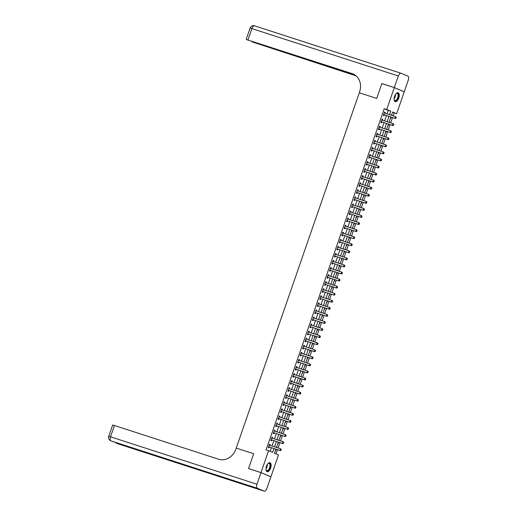 <?xml version="1.0" encoding="UTF-8"?>
<svg xmlns="http://www.w3.org/2000/svg" width="517" height="517" viewBox="0 0 517 517"><rect width="100%" height="100%" fill="white"/><g stroke="black" fill="none" stroke-linecap="round" stroke-linejoin="round"><path stroke-width="0.78" d="M266.455 466.328A4.672 2.262 -72.1 0 1 269.984 462.767A4.672 2.262 -72.1 0 1 270.643 468.092A4.672 2.262 -72.1 0 1 267.108 471.653A4.672 2.262 -72.1 0 1 266.455 466.328M394.581 96.317A4.672 2.262 -72.1 0 1 398.116 92.763A4.672 2.262 -72.1 0 1 398.769 98.088A4.672 2.262 -72.1 0 1 395.24 101.642A4.672 2.262 -72.1 0 1 394.581 96.317M382.186 83.696L381.863 83.56L376.712 98.43L381.856 83.586L394.303 87.619L404.236 91.806L396.649 113.708L392.623 112.015L391.485 115.291M393.146 115.827L394.154 112.906L396.649 113.708M276.084 453.868L277.532 449.693M278.133 447.955L279.981 442.63M280.582 440.891L282.424 435.566M283.025 433.828L284.873 428.496M285.474 426.758L287.323 421.433M287.924 419.694L289.766 414.363M290.367 412.624L292.215 407.299M292.816 405.561L294.664 400.229M295.265 398.491L297.107 393.166M297.708 391.427L299.556 386.096M300.157 384.357L301.999 379.032M302.607 377.294L304.448 371.962M305.049 370.224L306.898 364.899M307.499 363.16L309.34 357.829M309.948 356.09L311.79 350.765M312.391 349.027L314.239 343.695M314.84 341.957L316.682 336.632M317.289 334.893L319.131 329.562M319.732 327.823L321.58 322.498M322.181 320.76L324.023 315.428M324.624 313.69L326.473 308.365M327.074 306.626L328.922 301.295M329.523 299.556L331.365 294.231M331.966 292.493L333.814 287.161M334.415 285.423L336.263 280.098M336.864 278.359L338.706 273.028M339.307 271.289L341.155 265.964M341.756 264.226L343.605 258.894M344.206 257.156L346.047 251.831M346.648 250.092L348.497 244.767M349.098 243.029L350.946 237.697M351.547 235.959L353.389 230.634M353.99 228.895L355.838 223.564M356.439 221.825L358.281 216.5M358.888 214.762L360.73 209.43M361.331 207.692L363.18 202.367M363.781 200.628L365.622 195.297M366.23 193.558L368.072 188.233M368.673 186.495L370.521 181.163M371.122 179.425L372.964 174.1M373.571 172.361L375.413 167.03M376.014 165.291L377.862 159.966M378.463 158.228L380.305 152.896M380.906 151.158L382.754 145.833M383.356 144.094L385.204 138.763M385.805 137.024L387.647 131.699M388.248 129.961L390.096 124.629M390.697 122.891L392.545 117.566M275.878 449.157L274.482 453.189L278.501 454.889L270.921 476.797L260.995 472.609L268.575 450.701L272.601 452.401L273.939 448.536M270.585 476.687L270.921 476.797M394.154 112.906L392.552 112.228M391.569 115.052L391.834 115.401M390.393 118.445L390.729 118.587L391.227 117.139M389.12 122.122L389.385 122.471M387.95 125.515L388.28 125.65L388.784 124.209M386.677 129.185L386.936 129.534M385.501 132.578L385.837 132.72L386.335 131.273M384.228 136.255L384.493 136.598M383.052 139.648L383.388 139.784L383.885 138.343M381.785 143.319L382.044 143.668M380.609 146.712L380.939 146.854L381.443 145.406M379.336 150.389L379.594 150.731M378.16 153.782L378.496 153.917L378.993 152.47M376.887 157.452L377.151 157.801M375.71 160.845L376.046 160.987L376.544 159.54M374.773 164.658L374.431 164.548L374.702 164.865M373.268 167.909L373.597 168.051L374.101 166.603M371.994 171.586L372.253 171.935M370.818 174.979L371.154 175.121L371.652 173.673M369.545 178.656L369.81 178.998M368.369 182.042L368.705 182.184L369.209 180.737M367.102 185.719L367.361 186.068M365.926 189.112L366.256 189.254L366.76 187.807M364.653 192.789L364.912 193.132M363.477 196.176L363.813 196.318L364.311 194.87M362.204 199.853L362.469 200.202M361.034 203.246L361.364 203.388L361.868 201.94M359.761 206.916L360.019 207.265M358.585 210.309L358.914 210.451L359.418 209.004M357.312 213.986L357.57 214.335M356.135 217.379L356.471 217.521L356.969 216.074M354.862 221.05L355.127 221.399M353.693 224.443L354.022 224.585L354.526 223.137M352.42 228.12L352.678 228.469M351.243 231.513L351.573 231.655L352.077 230.207M349.97 235.183L350.229 235.532M348.794 238.576L349.13 238.718L349.628 237.271M347.521 242.253L347.786 242.602M346.351 245.646L346.681 245.782L347.185 244.341M345.078 249.317L345.337 249.666M343.902 252.71L344.238 252.852L344.736 251.404M342.629 256.387L342.894 256.736M341.453 259.78L341.789 259.915L342.286 258.474M340.18 263.45L340.444 263.799M339.01 266.843L339.339 266.985L339.843 265.538M337.737 270.52L337.995 270.869M336.561 273.913L336.897 274.049L337.394 272.608M335.287 277.584L335.552 277.933M334.111 280.977L334.447 281.119L334.945 279.671M332.838 284.654L333.103 285.003M331.668 288.047L331.998 288.182L332.502 286.741M330.395 291.717L330.654 292.066M329.219 295.11L329.555 295.252L330.053 293.805M327.946 298.787L328.211 299.136M326.77 302.18L327.106 302.316L327.604 300.875M325.503 305.851L325.762 306.2M324.327 309.244L324.657 309.386L325.161 307.938M323.054 312.921L323.312 313.27M321.878 316.314L322.214 316.449L322.711 315.008M320.605 319.984L320.87 320.333M319.428 323.377L319.764 323.519L320.262 322.072M318.491 327.19L318.149 327.08L318.42 327.397M316.986 330.447L317.315 330.583L317.819 329.135M315.713 334.118L315.971 334.467M314.536 337.511L314.872 337.653L315.37 336.205M313.263 341.188L313.528 341.53M312.094 344.574L312.423 344.716L312.927 343.269M310.82 348.251L311.079 348.6M309.644 351.644L309.974 351.786L310.478 350.339M308.371 355.321L308.63 355.664M307.195 358.708L307.531 358.85L308.029 357.402M305.922 362.385L306.187 362.734M304.752 365.777L305.082 365.92L305.586 364.472M303.479 369.455L303.738 369.797M302.303 372.841L302.632 372.983L303.136 371.536M301.03 376.518L301.288 376.867M299.854 379.911L300.19 380.053L300.687 378.606M298.58 383.588L298.845 383.931M297.411 386.974L297.74 387.117L298.244 385.669M296.138 390.652L296.396 391.001M294.961 394.044L295.291 394.187L295.795 392.739M293.688 397.715L293.947 398.064M292.512 401.108L292.848 401.25L293.346 399.803M291.239 404.785L291.504 405.134M290.069 408.178L290.399 408.32L290.903 406.873M288.796 411.849L289.055 412.198M287.62 415.241L287.956 415.384L288.454 413.936M286.683 419.061L286.34 418.944L286.612 419.268M285.171 422.311L285.507 422.454L286.004 421.006M283.898 425.982L284.163 426.331M282.728 429.375L283.058 429.517L283.562 428.07M281.455 433.052L281.713 433.401M280.279 436.445L280.615 436.581L281.112 435.14M279.006 440.116L279.27 440.465M277.829 443.508L278.165 443.651L278.663 442.203M276.556 447.186L276.821 447.535M275.387 450.578L275.716 450.714L276.22 449.273M387.065 113.856L388.254 110.418L384.228 108.719L266.087 449.893L268.575 450.701M270.184 451.38L271.451 447.728M272.052 445.99L273.894 440.658M274.501 438.92L276.343 433.595M276.944 431.857L278.792 426.525M279.393 424.787L281.235 419.461M281.843 417.723L283.684 412.392M284.285 410.653L286.134 405.328M286.735 403.59L288.576 398.258M289.184 396.52L291.026 391.195M291.627 389.456L293.475 384.125M294.076 382.386L295.918 377.061M296.519 375.323L298.367 369.991M298.968 368.253L300.816 362.928M301.417 361.189L303.259 355.864M303.86 354.119L305.709 348.794M306.31 347.056L308.158 341.731M308.759 339.992L310.601 334.661M311.202 332.922L313.05 327.597M313.651 325.859L315.499 320.527M316.1 318.789L317.942 313.464M318.543 311.725L320.391 306.394M320.992 304.655L322.841 299.33M323.442 297.592L325.283 292.26M325.884 290.522L327.733 285.197M328.334 283.458L330.176 278.127M330.783 276.388L332.625 271.063M333.226 269.325L335.074 263.993M335.675 262.255L337.517 256.93M338.124 255.191L339.966 249.86M340.567 248.121L342.416 242.796M343.017 241.058L344.858 235.726M345.466 233.988L347.308 228.663M347.909 226.924L349.757 221.593M350.358 219.854L352.2 214.529M352.801 212.791L354.649 207.459M355.25 205.721L357.098 200.396M357.699 198.657L359.541 193.326M360.142 191.587L361.99 186.262M362.591 184.524L364.44 179.192M365.041 177.454L366.883 172.129M367.484 170.39L369.332 165.065M369.933 163.327L371.781 157.995M372.382 156.257L374.224 150.932M374.825 149.193L376.673 143.862M377.274 142.123L379.123 136.798M379.724 135.06L381.565 129.728M382.166 127.99L384.015 122.665M384.616 120.926L386.457 115.595M384.919 113.165L385.197 112.363L384.525 112.086L383.349 115.478L384.021 115.756L384.305 114.929M382.47 120.228L382.748 119.433L382.076 119.149L380.906 122.542L381.572 122.826L381.863 121.993L381.087 122.018M380.027 127.298L380.299 126.497L379.633 126.219L378.457 129.612L379.129 129.89L379.413 129.063L378.638 129.088M377.578 134.362L377.856 133.567L377.184 133.283L376.008 136.675L376.68 136.96L376.971 136.126L376.189 136.152M375.129 141.432L375.407 140.63L374.735 140.353L373.565 143.739L374.23 144.023L374.521 143.196L373.746 143.222M372.686 148.495L372.964 147.7L372.292 147.416L371.116 150.809L371.788 151.093L372.072 150.26L371.296 150.285M370.237 155.565L370.515 154.764L369.842 154.486L368.666 157.872L369.338 158.157L369.629 157.33L368.847 157.355M367.794 162.629L368.065 161.834L367.393 161.55L366.223 164.942L366.889 165.227L367.18 164.393L366.404 164.419M365.345 169.699L365.622 168.897L364.95 168.62L363.774 172.006L364.446 172.29L364.731 171.463L363.955 171.489M362.895 176.762L363.173 175.967L362.501 175.683L361.325 179.076L361.997 179.36L362.288 178.527L361.506 178.552M360.452 183.832L360.724 183.031L360.052 182.747L358.882 186.139L359.554 186.424L359.838 185.597L359.063 185.622M358.003 190.896L358.281 190.101L357.609 189.817L356.433 193.209L357.105 193.494L357.389 192.66M355.554 197.966L355.832 197.164L355.16 196.88L353.983 200.273L354.656 200.557L354.946 199.73L354.164 199.756M353.111 205.029L353.382 204.234L352.717 203.95L351.541 207.343L352.213 207.627L352.497 206.794L351.722 206.819M350.662 212.099L350.94 211.298L350.267 211.014L349.091 214.406L349.763 214.691L350.048 213.864L349.272 213.889M348.212 219.163L348.49 218.368L347.818 218.084L346.642 221.476L347.314 221.761L347.605 220.927L346.823 220.953M345.77 226.226L346.041 225.431L345.375 225.147L344.199 228.54L344.871 228.824L345.156 227.997L344.38 228.023M343.32 233.296L343.598 232.501L342.926 232.217L341.75 235.61L342.422 235.888L342.706 235.061L341.931 235.086M340.871 240.36L341.149 239.565L340.477 239.281L339.307 242.673L339.973 242.958L340.264 242.13L339.482 242.156M338.428 247.43L338.7 246.635L338.034 246.35L336.858 249.743L337.53 250.021L337.814 249.194L337.039 249.22M335.979 254.493L336.257 253.698L335.585 253.414L334.409 256.807L335.081 257.091L335.365 256.264L334.589 256.29M333.53 261.563L333.808 260.768L333.135 260.484L331.966 263.877L332.631 264.155L332.922 263.327L332.14 263.353M331.087 268.627L331.358 267.832L330.693 267.548L329.516 270.94L330.189 271.225L330.473 270.397L329.697 270.423M328.638 275.697L328.915 274.895L328.243 274.617L327.067 278.01L327.739 278.288L328.024 277.461L327.248 277.487M326.188 282.76L326.466 281.965L325.794 281.681L324.624 285.074L325.29 285.358L325.581 284.531L324.805 284.557M323.745 289.83L324.023 289.029L323.351 288.751L322.175 292.144L322.847 292.422L323.131 291.594L322.356 291.62M321.296 296.894L321.574 296.099L320.902 295.814L319.726 299.207L320.398 299.492L320.689 298.664L319.907 298.684M318.847 303.964L319.125 303.162L318.453 302.884L317.283 306.277L317.949 306.555L318.239 305.728L317.464 305.754M316.404 311.027L316.682 310.232L316.01 309.948L314.834 313.341L315.506 313.625L315.79 312.791L315.015 312.817M313.955 318.097L314.233 317.296L313.56 317.018L312.384 320.404L313.056 320.689L313.347 319.861L312.565 319.887M311.512 325.161L311.783 324.366L311.111 324.081L309.942 327.474L310.607 327.759L310.898 326.925L310.122 326.951M309.063 332.231L309.34 331.429L308.668 331.151L307.492 334.538L308.164 334.822L308.449 333.995L307.673 334.021M306.613 339.294L306.891 338.499L306.219 338.215L305.043 341.608L305.715 341.892L306.006 341.058L305.224 341.084M304.17 346.364L304.442 345.563L303.776 345.285L302.6 348.671L303.272 348.956L303.557 348.128L302.781 348.154M301.721 353.428L301.999 352.633L301.327 352.348L300.151 355.741L300.823 356.026L301.107 355.192L300.332 355.218M299.272 360.498L299.55 359.696L298.878 359.418L297.702 362.805L298.374 363.089L298.664 362.262L297.882 362.288M296.829 367.561L297.101 366.766L296.435 366.482L295.259 369.875L295.931 370.159L296.215 369.325L295.44 369.351M294.38 374.631L294.658 373.83L293.986 373.545L292.809 376.938L293.482 377.223L293.766 376.395M291.931 381.695L292.208 380.9L291.536 380.615L290.36 384.008L291.032 384.293L291.323 383.459L290.541 383.485M289.488 388.765L289.759 387.963L289.093 387.679L287.917 391.072L288.589 391.356L288.874 390.529L288.098 390.555M287.038 395.828L287.316 395.033L286.644 394.749L285.468 398.142L286.14 398.426L286.424 397.592L285.649 397.618M284.589 402.898L284.867 402.097L284.195 401.812L283.025 405.205L283.691 405.49L283.982 404.662L283.2 404.688M282.146 409.962L282.418 409.167L281.752 408.882L280.576 412.275L281.248 412.56L281.532 411.726L280.757 411.752M279.697 417.025L279.975 416.23L279.303 415.946L278.127 419.339L278.799 419.623L279.083 418.796L278.308 418.822M277.248 424.095L277.526 423.3L276.853 423.016L275.684 426.409L276.349 426.687L276.64 425.859L275.858 425.885M274.805 431.159L275.076 430.364L274.411 430.079L273.235 433.472L273.907 433.757L274.191 432.929L273.415 432.955M272.356 438.229L272.633 437.434L271.961 437.149L270.785 440.542L271.457 440.82L271.742 439.993L270.966 440.019M269.906 445.292L270.184 444.497L269.512 444.213L268.342 447.606L269.008 447.89L269.299 447.063L268.523 447.089M248.858 468.712L248.541 468.576L253.679 453.739L236.243 448.09L359.632 91.767A14.967 13.08 -67.1 0 0 352.995 73.944A14.967 13.08 -67.1 0 0 352.077 73.601L246.596 39.609L354.72 74.849M248.541 468.576L260.995 472.609M384.228 108.719L386.722 109.526L394.303 87.619M376.712 98.43L359.283 92.782L376.712 98.43M389.553 114.664L390.742 111.22L386.722 109.526M274.54 446.798L276.388 441.466M276.989 439.728L278.837 434.403M279.438 432.664L281.28 427.333M281.881 425.594L283.73 420.269M284.331 418.531L286.172 413.199M286.78 411.461L288.622 406.136M289.223 404.397L291.071 399.066M291.672 397.327L293.514 392.002M294.121 390.264L295.963 384.932M296.564 383.194L298.412 377.869M299.013 376.13L300.855 370.799M301.463 369.06L303.305 363.735M303.906 361.997L305.754 356.665M306.355 354.927L308.197 349.602M308.798 347.863L310.646 342.532M311.247 340.793L313.095 335.468M313.696 333.73L315.538 328.398M316.139 326.66L317.987 321.335M318.588 319.596L320.437 314.265M321.038 312.526L322.879 307.201M323.48 305.463L325.329 300.131M325.93 298.393L327.778 293.068M328.379 291.329L330.221 285.998M330.822 284.26L332.67 278.934M333.271 277.196L335.113 271.871M335.72 270.126L337.562 264.801M338.163 263.063L340.012 257.737M340.613 255.999L342.454 250.667M343.062 248.929L344.904 243.604M345.505 241.866L347.353 236.534M347.954 234.796L349.796 229.47M350.403 227.732L352.245 222.4M352.846 220.662L354.694 215.337M355.295 213.599L357.137 208.267M357.745 206.529L359.586 201.203M360.187 199.465L362.036 194.133M362.637 192.395L364.479 187.07M365.08 185.332L366.928 180M367.529 178.262L369.377 172.937M369.978 171.198L371.82 165.867M372.421 164.128L374.269 158.803M374.87 157.065L376.719 151.733M377.32 149.995L379.161 144.67M379.762 142.931L381.611 137.6M382.212 135.861L384.06 130.536M384.661 128.798L386.503 123.466M387.104 121.728L388.952 116.403M390.884 117.029L389.043 122.355M388.441 124.093L386.593 129.424M385.992 131.163L384.144 136.488M383.543 138.226L381.701 143.558M381.1 145.296L379.252 150.621M378.651 152.36L376.809 157.691M376.202 159.43L374.36 164.755M373.759 166.493L371.91 171.825M371.309 173.563L369.468 178.888M368.86 180.627L367.018 185.958M366.417 187.697L364.569 193.022M363.968 194.76L362.126 200.092M361.519 201.83L359.677 207.155M359.076 208.894L357.228 214.225M356.627 215.964L354.785 221.289M354.184 223.027L352.336 228.359M351.734 230.097L349.886 235.422M349.285 237.161L347.443 242.492M346.842 244.231L344.994 249.556M344.393 251.294L342.545 256.619M341.944 258.358L340.102 263.689M339.501 265.428L337.653 270.753M337.052 272.491L335.203 277.823M334.602 279.561L332.761 284.886M332.16 286.625L330.311 291.956M329.71 293.695L327.862 299.02M327.261 300.758L325.419 306.09M324.818 307.828L322.97 313.153M322.369 314.892L320.527 320.223M319.92 321.962L318.078 327.287M317.477 329.025L315.628 334.357M315.027 336.095L313.186 341.42M312.578 343.159L310.736 348.49M310.135 350.229L308.287 355.554M307.686 357.292L305.844 362.624M305.237 364.362L303.395 369.687M302.794 371.426L300.946 376.757M300.345 378.496L298.503 383.821M297.902 385.559L296.054 390.891M295.453 392.629L293.604 397.954M293.003 399.693L291.161 405.024M290.56 406.763L288.712 412.088M288.111 413.826L286.263 419.158M285.662 420.896L283.82 426.221M283.219 427.96L281.371 433.291M280.77 435.03L278.922 440.355M278.32 442.093L276.479 447.418M388.254 110.418L390.742 111.22M384.506 112.144L385.197 112.363M391.563 115.084L391.905 115.194M276.55 447.211L276.892 447.328M278.999 440.148L279.342 440.258M281.442 433.078L281.784 433.194M283.891 426.014L284.234 426.124M288.783 411.881L289.126 411.991M291.233 404.811L291.575 404.927M293.675 397.747L294.024 397.857M296.125 390.684L296.467 390.794M298.574 383.614L298.916 383.724M301.017 376.55L301.366 376.66M303.466 369.481L303.809 369.59M305.915 362.417L306.258 362.527M308.358 355.347L308.701 355.457M310.807 348.284L311.15 348.393M313.257 341.214L313.599 341.323M315.7 334.15L316.042 334.26M320.598 320.017L320.941 320.126M323.041 312.947L323.383 313.056M325.49 305.883L325.833 305.993M327.94 298.813L328.282 298.923M330.382 291.75L330.725 291.859M332.832 284.68L333.174 284.796M335.281 277.616L335.623 277.726M337.724 270.546L338.066 270.662M340.173 263.483L340.516 263.592M342.622 256.413L342.965 256.529M345.065 249.349L345.408 249.459M347.514 242.279L347.857 242.395M349.957 235.216L350.306 235.325M352.407 228.146L352.749 228.262M354.856 221.082L355.198 221.192M357.299 214.012L357.648 214.128M359.748 206.949L360.091 207.058M362.197 199.885L362.54 199.995M364.64 192.815L364.983 192.925M367.089 185.752L367.432 185.862M369.539 178.682L369.881 178.792M371.981 171.618L372.324 171.728M376.88 157.485L377.223 157.595M379.323 150.415L379.665 150.525M381.772 143.351L382.115 143.461M384.221 136.281L384.564 136.391M386.664 129.218L387.007 129.328M389.114 122.148L389.456 122.258M382.057 119.207L382.748 119.433M379.614 126.277L380.299 126.497M377.164 133.341L377.856 133.567M374.715 140.411L375.407 140.63M372.272 147.474L372.964 147.7M369.823 154.544L370.515 154.764M367.374 161.608L368.065 161.834M364.931 168.678L365.622 168.897M362.482 175.741L363.173 175.967M360.032 182.811L360.724 183.031M357.59 189.875L358.281 190.101M355.14 196.945L355.832 197.164M352.691 204.008L353.382 204.234M350.248 211.078L350.94 211.298M347.799 218.142L348.49 218.368M345.35 225.205L346.041 225.431M342.907 232.275L343.598 232.501M340.457 239.339L341.149 239.565M338.008 246.409L338.7 246.635M335.565 253.472L336.257 253.698M333.116 260.542L333.808 260.768M330.673 267.606L331.358 267.832M328.224 274.676L328.915 274.895M325.775 281.739L326.466 281.965M323.332 288.809L324.023 289.029M320.883 295.873L321.574 296.099M318.433 302.943L319.125 303.162M315.99 310.006L316.682 310.232M313.541 317.076L314.233 317.296M311.092 324.14L311.783 324.366M308.649 331.21L309.34 331.429M306.2 338.273L306.891 338.499M303.75 345.343L304.442 345.563M301.308 352.407L301.999 352.633M298.858 359.477L299.55 359.696M296.409 366.54L297.101 366.766M293.966 373.61L294.658 373.83M291.517 380.674L292.208 380.9M289.068 387.744L289.759 387.963M286.625 394.807L287.316 395.033M284.176 401.877L284.867 402.097M281.726 408.941L282.418 409.167M279.283 416.004L279.975 416.23M276.834 423.074L277.526 423.3M274.391 430.138L275.076 430.364M271.942 437.208L272.633 437.434M269.493 444.271L270.184 444.497M395.938 118.167L396.235 117.32L395.938 118.167L394.943 118.296L395.427 118.496L384.467 114.948A0.601 0.523 -67.1 0 0 384.312 114.929L383.53 114.955M384.26 112.842L384.435 112.977A0.601 0.523 -67.1 0 0 384.577 113.049L395.531 116.596L394.943 118.296L383.989 114.748A0.601 0.523 -67.1 0 0 383.827 114.722L383.608 114.735M396.235 117.32L395.531 116.596L396.313 117.353M384.312 112.706L384.874 113.152M395.427 118.496L396.022 118.199M381.54 121.812L392.978 125.566L381.54 121.812A0.601 0.523 -67.1 0 0 381.378 121.792L381.158 121.799M382.024 122.018A0.601 0.523 -67.1 0 0 381.863 121.993L381.378 121.792M393.786 124.384L393.573 125.269L393.87 124.416L393.088 123.666L393.87 124.416M381.817 119.912L381.985 120.041A0.601 0.523 -67.1 0 0 382.128 120.118L393.088 123.666L392.5 125.36L393.495 125.23M381.863 119.77L382.431 120.215M392.978 125.566L393.573 125.269M379.09 128.882L390.535 132.63L379.09 128.882A0.601 0.523 -67.1 0 0 378.935 128.856L378.715 128.869M379.575 129.082A0.601 0.523 -67.1 0 0 379.413 129.063L378.935 128.856M391.343 131.454L391.046 132.3L391.421 131.486L390.639 130.73L391.421 131.486M379.368 126.975L379.536 127.111A0.601 0.523 -67.1 0 0 379.678 127.182L390.639 130.73L390.051 132.43L391.046 132.3M379.413 126.839L379.982 127.285M390.535 132.63L391.13 132.333M376.647 135.945L388.086 139.7L376.647 135.945A0.601 0.523 -67.1 0 0 376.486 135.926L376.266 135.932M377.132 136.152A0.601 0.523 -67.1 0 0 376.971 136.126L376.486 135.926M388.894 138.517L388.681 139.403L388.971 138.55L388.189 137.8L388.971 138.55M376.919 134.045L377.093 134.174A0.601 0.523 -67.1 0 0 377.236 134.252L388.189 137.8L387.601 139.493L388.603 139.364M376.971 133.903L377.539 134.349M388.086 139.7L388.681 139.403M374.198 143.015L385.643 146.763L374.198 143.015A0.601 0.523 -67.1 0 0 374.037 142.989L373.817 143.002M374.683 143.215A0.601 0.523 -67.1 0 0 374.521 143.196L374.037 142.989M386.445 145.587L386.231 146.466L386.529 145.62L385.747 144.863L386.529 145.62M374.476 141.109L374.644 141.244A0.601 0.523 -67.1 0 0 374.786 141.315L385.747 144.863L385.159 146.563L386.154 146.434M374.521 140.973L375.09 141.419M385.643 146.763L386.231 146.466M395.932 93.835A4.039 1.958 -72.1 0 1 396.281 93.538A4.039 1.958 -72.1 0 1 398.471 94.747A4.039 1.958 -72.1 0 1 397.185 99.645A4.039 1.958 -72.1 0 1 394.206 99.936A4.039 1.958 -72.1 0 1 394.096 99.49M394.161 99.781A3.742 1.816 107.9 0 0 394.878 100.55A3.742 1.816 107.9 0 0 396.869 99.374A3.742 1.816 107.9 0 0 398.096 95.768A3.742 1.816 107.9 0 0 397.179 93.435A3.742 1.816 107.9 0 0 396.151 93.635M394.975 101.519A4.64 2.249 107.9 0 0 397.321 100.02A4.64 2.249 107.9 0 0 397.832 92.705M267.8 463.846A4.039 1.958 -72.1 0 1 268.155 463.549A4.039 1.958 -72.1 0 1 270.378 465.836A4.039 1.958 -72.1 0 1 268.472 470.341A4.039 1.958 -72.1 0 1 266.081 469.947A4.039 1.958 -72.1 0 1 265.971 469.501M266.035 469.791A3.742 1.816 107.9 0 0 266.746 470.56A3.742 1.816 107.9 0 0 269.964 465.849A3.742 1.816 107.9 0 0 269.053 463.439A3.742 1.816 107.9 0 0 268.026 463.646M266.85 471.53A4.64 2.249 107.9 0 0 270.708 465.649A4.64 2.249 107.9 0 0 269.7 462.715M394.316 87.593L404.242 91.774L408.256 80.187A3.593 1.745 107.9 0 0 407.823 76.115L401.114 73.291A3.593 1.745 107.9 0 0 401.043 73.265A3.593 1.745 107.9 0 0 398.329 75.999L394.316 87.593L381.863 83.56M404.242 91.774L403.913 91.671M355.244 75.204L252.102 41.89L356.084 75.87M353.473 74.157A14.967 13.08 -67.1 0 0 353.04 74.009L352.077 73.601M260.982 472.635L248.528 468.602L253.679 453.739L236.243 448.09L235.894 449.111A14.967 13.08 112.9 0 1 218.549 459.212L114.444 425.504L110.528 436.813L256.968 484.229L260.982 472.635L270.908 476.823L266.895 488.41A3.593 1.745 107.9 0 1 264.181 491.15L117.74 443.735A3.593 1.745 -72.1 0 1 117.669 443.709L264.109 491.124A3.593 1.745 107.9 0 0 264.181 491.15M256.968 484.229A3.593 1.745 107.9 0 0 257.401 488.3L264.109 491.124M116.377 442.707A3.593 1.745 -72.1 0 0 117.004 443.431A3.593 3.141 112.9 0 1 116.777 443.347L117.449 443.631A3.593 3.141 -67.1 0 0 117.669 443.709L233.555 481.165L228.191 478.904L110.961 440.885A3.593 1.745 -72.1 0 1 110.528 436.813L108.744 436.316A3.593 3.593 0 0 0 110.741 440.801L111.413 441.085A3.593 3.141 -67.1 0 0 111.633 441.169A3.593 1.745 -72.1 0 0 111.704 441.195A3.593 1.745 -72.1 0 0 111.775 441.214M108.744 436.316L112.661 425.013L114.444 425.504M371.755 150.079L383.194 153.833L371.755 150.079A0.601 0.523 -67.1 0 0 371.594 150.059L371.374 150.066M372.234 150.285A0.601 0.523 -67.1 0 0 372.072 150.26L371.594 150.059M384.002 152.651L383.788 153.536L384.079 152.683L383.297 151.933L384.079 152.683M372.027 148.179L372.195 148.308A0.601 0.523 -67.1 0 0 372.337 148.385L383.297 151.933L382.709 153.627L383.704 153.497M372.072 148.036L372.641 148.482M383.194 153.833L383.788 153.536M369.306 157.149L380.745 160.897L369.306 157.149A0.601 0.523 -67.1 0 0 369.144 157.123L368.925 157.129M369.791 157.349A0.601 0.523 -67.1 0 0 369.629 157.33L369.144 157.123M381.552 159.721L381.339 160.6L381.63 159.753L380.848 158.997L381.63 159.753M369.577 155.242L369.752 155.378A0.601 0.523 -67.1 0 0 369.894 155.449L380.848 158.997L380.26 160.697L381.262 160.567M369.629 155.106L370.198 155.552M380.745 160.897L381.339 160.6M366.857 164.212L378.302 167.967L366.857 164.212A0.601 0.523 -67.1 0 0 366.695 164.193L366.482 164.199M367.341 164.419A0.601 0.523 -67.1 0 0 367.18 164.393L366.695 164.193M379.103 166.784L378.89 167.67L379.187 166.817L378.405 166.067L379.187 166.817M367.135 162.312L367.303 162.441A0.601 0.523 -67.1 0 0 367.445 162.519L378.405 166.067L377.817 167.76L378.812 167.631M367.18 162.17L367.749 162.616M378.302 167.967L378.89 167.67M364.414 171.282L375.853 175.03L364.414 171.282A0.601 0.523 -67.1 0 0 364.252 171.256L364.033 171.263M364.892 171.482A0.601 0.523 -67.1 0 0 364.731 171.463L364.252 171.256M376.66 173.854L376.363 174.701L376.738 173.886L375.956 173.13L376.738 173.886M364.685 169.376L364.853 169.511A0.601 0.523 -67.1 0 0 364.996 169.582L375.956 173.13L375.368 174.83L376.363 174.701M364.731 169.24L365.299 169.686M375.853 175.03L376.447 174.733M361.965 178.346L373.403 182.1L361.965 178.346A0.601 0.523 -67.1 0 0 361.803 178.326L361.583 178.333M362.449 178.552A0.601 0.523 -67.1 0 0 362.288 178.527L361.803 178.326M374.211 180.918L373.92 181.764L374.289 180.95L373.507 180.2L374.289 180.95M362.236 176.446L362.411 176.575A0.601 0.523 -67.1 0 0 362.553 176.652L373.507 180.2L372.925 181.894L373.92 181.764M362.288 176.303L362.856 176.749M373.403 182.1L373.998 181.797M359.515 185.416L370.96 189.164L359.515 185.416A0.601 0.523 -67.1 0 0 359.354 185.39L359.141 185.396M360 185.616A0.601 0.523 -67.1 0 0 359.838 185.597L359.354 185.39M371.762 187.981L371.471 188.834L371.846 188.02L371.064 187.264L371.846 188.02M359.793 183.509L359.961 183.645A0.601 0.523 -67.1 0 0 360.103 183.716L371.064 187.264L370.476 188.963L371.471 188.834M359.838 183.373L360.407 183.813M370.96 189.164L371.549 188.867M369.022 195.898L369.319 195.051L369.022 195.898L368.026 196.027L368.511 196.234L357.551 192.686A0.601 0.523 -67.1 0 0 357.396 192.66L356.614 192.686M357.344 190.573L357.518 190.708A0.601 0.523 -67.1 0 0 357.654 190.786L368.615 194.334L368.026 196.027L357.073 192.479A0.601 0.523 -67.1 0 0 356.911 192.46L356.691 192.466M369.319 195.051L368.615 194.334L369.099 194.534L369.397 195.083M357.396 190.437L357.958 190.883M368.511 196.234L369.106 195.93M354.623 199.549L366.062 203.297L354.623 199.549A0.601 0.523 -67.1 0 0 354.462 199.523L354.242 199.53M355.108 199.749A0.601 0.523 -67.1 0 0 354.946 199.73L354.462 199.523M366.87 202.115L366.579 202.968L366.954 202.153L366.165 201.397L366.954 202.153M354.901 197.643L355.069 197.778A0.601 0.523 -67.1 0 0 355.211 197.849L366.165 201.397L365.584 203.097L366.579 202.968M354.946 197.507L355.515 197.946M366.062 203.297L366.656 203M352.174 206.613L363.619 210.367L352.174 206.613A0.601 0.523 -67.1 0 0 352.019 206.593L351.799 206.6M352.659 206.819A0.601 0.523 -67.1 0 0 352.497 206.794L352.019 206.593M364.42 209.185L364.207 210.064L364.504 209.217L363.722 208.467L364.504 209.217M352.452 204.706L352.62 204.842A0.601 0.523 -67.1 0 0 352.762 204.919L363.722 208.467L363.134 210.16L364.13 210.031M352.497 204.57L353.066 205.016M363.619 210.367L364.207 210.064M349.731 213.683L361.17 217.431L349.731 213.683A0.601 0.523 -67.1 0 0 349.57 213.657L349.35 213.663M350.209 213.883A0.601 0.523 -67.1 0 0 350.054 213.864L349.57 213.657M361.978 216.248L361.68 217.101L362.055 216.287L361.273 215.531L362.055 216.287M350.003 211.776L350.177 211.912A0.601 0.523 -67.1 0 0 350.319 211.983L361.273 215.531L360.685 217.23L361.68 217.101M350.054 211.64L350.616 212.08M361.17 217.431L361.764 217.134M347.282 220.746L358.72 224.501L347.282 220.746A0.601 0.523 -67.1 0 0 347.12 220.727L346.901 220.733M347.767 220.953A0.601 0.523 -67.1 0 0 347.605 220.927L347.12 220.727M359.528 223.318L359.315 224.197L359.612 223.35L358.83 222.601L359.612 223.35M347.56 218.84L347.728 218.975A0.601 0.523 -67.1 0 0 347.87 219.053L358.83 222.601L358.242 224.294L359.237 224.165M347.605 218.704L348.174 219.15M358.72 224.501L359.315 224.197M344.833 227.816L356.278 231.564L344.833 227.816A0.601 0.523 -67.1 0 0 344.677 227.79L344.458 227.797M345.317 228.016A0.601 0.523 -67.1 0 0 345.156 227.997L344.677 227.79M357.079 230.382L356.788 231.235L357.163 230.42L356.381 229.664L357.163 230.42M345.11 225.91L345.278 226.045A0.601 0.523 -67.1 0 0 345.421 226.116L356.381 229.664L355.793 231.364L356.788 231.235M345.156 225.774L345.724 226.213M356.278 231.564L356.866 231.267M342.39 234.88L353.828 238.634L342.39 234.88A0.601 0.523 -67.1 0 0 342.228 234.86L342.008 234.867M342.868 235.086A0.601 0.523 -67.1 0 0 342.713 235.061L342.228 234.86M354.636 237.452L354.339 238.298L354.714 237.484L353.932 236.734L354.714 237.484M342.661 232.973L342.836 233.109A0.601 0.523 -67.1 0 0 342.978 233.186L353.932 236.734L353.344 238.427L354.339 238.298M342.713 232.837L343.275 233.283M353.828 238.634L354.423 238.331M339.94 241.95L351.379 245.698L339.94 241.95A0.601 0.523 -67.1 0 0 339.779 241.924L339.559 241.93M340.425 242.15A0.601 0.523 -67.1 0 0 340.264 242.13L339.779 241.924M352.187 244.515L351.896 245.368L352.271 244.554L351.489 243.798L352.271 244.554M340.218 240.043L340.386 240.172A0.601 0.523 -67.1 0 0 340.529 240.25L351.489 243.798L350.901 245.497L351.896 245.368M340.264 239.907L340.832 240.347M351.379 245.698L351.974 245.401M337.491 249.013L348.936 252.768L337.491 249.013A0.601 0.523 -67.1 0 0 337.336 248.994L337.116 249M337.976 249.22A0.601 0.523 -67.1 0 0 337.814 249.194L337.336 248.994M349.744 251.585L349.447 252.432L349.822 251.617L349.04 250.868L349.822 251.617M337.769 247.107L337.937 247.242A0.601 0.523 -67.1 0 0 338.079 247.32L349.04 250.868L348.452 252.561L349.447 252.432M337.814 246.971L338.383 247.417M348.936 252.768L349.531 252.464M335.048 256.083L346.487 259.831L335.048 256.083A0.601 0.523 -67.1 0 0 334.887 256.057L334.667 256.064M335.527 256.283A0.601 0.523 -67.1 0 0 335.371 256.264L334.887 256.057M347.295 258.649L346.997 259.502L347.372 258.687L346.59 257.931L347.372 258.687M335.32 254.177L335.494 254.306A0.601 0.523 -67.1 0 0 335.636 254.383L346.59 257.931L346.002 259.631L346.997 259.502M335.371 254.041L335.934 254.48M346.487 259.831L347.081 259.534M332.599 263.147L344.038 266.901L332.599 263.147A0.601 0.523 -67.1 0 0 332.437 263.127L332.218 263.134M333.084 263.353A0.601 0.523 -67.1 0 0 332.922 263.327L332.437 263.127M344.845 265.719L344.632 266.598L344.929 265.751L344.148 265.001L344.929 265.751M332.877 261.24L333.045 261.376A0.601 0.523 -67.1 0 0 333.187 261.453L344.148 265.001L343.559 266.694L344.555 266.565M332.922 261.104L333.491 261.55M344.038 266.901L344.632 266.598M330.15 270.217L341.595 273.965L330.15 270.217A0.601 0.523 -67.1 0 0 329.995 270.191L329.775 270.197M330.634 270.417A0.601 0.523 -67.1 0 0 330.473 270.397L329.995 270.191M342.403 272.782L342.105 273.629L342.48 272.821L341.698 272.065L342.48 272.821M330.428 268.31L330.596 268.439A0.601 0.523 -67.1 0 0 330.738 268.517L341.698 272.065L341.11 273.764L342.105 273.629M330.473 268.174L331.042 268.614M341.595 273.965L342.189 273.667M327.707 277.28L339.146 281.035L327.707 277.28A0.601 0.523 -67.1 0 0 327.545 277.261L327.326 277.267M328.192 277.48A0.601 0.523 -67.1 0 0 328.03 277.461L327.545 277.261M339.953 279.852L339.656 280.699L340.031 279.884L339.249 279.135L340.031 279.884M327.978 275.374L328.153 275.509A0.601 0.523 -67.1 0 0 328.295 275.587L339.249 279.135L338.661 280.828L339.656 280.699M328.03 275.238L328.592 275.684M339.146 281.035L339.74 280.731M325.258 284.344L336.696 288.098L325.258 284.344A0.601 0.523 -67.1 0 0 325.096 284.324L324.876 284.331M325.742 284.55A0.601 0.523 -67.1 0 0 325.581 284.531L325.096 284.324M337.504 286.916L337.291 287.801L337.588 286.948L336.806 286.198L337.588 286.948M325.536 282.444L325.704 282.573A0.601 0.523 -67.1 0 0 325.846 282.65L336.806 286.198L336.218 287.891L337.213 287.762M325.581 282.308L326.149 282.747M336.696 288.098L337.291 287.801M322.808 291.414L334.253 295.162L322.808 291.414A0.601 0.523 -67.1 0 0 322.653 291.394L322.434 291.401M323.293 291.614A0.601 0.523 -67.1 0 0 323.131 291.594L322.653 291.394M335.061 293.986L334.764 294.832L335.139 294.018L334.357 293.268L335.139 294.018M323.086 289.507L323.254 289.643A0.601 0.523 -67.1 0 0 323.396 289.72L334.357 293.268L333.769 294.961L334.764 294.832M323.131 289.371L323.7 289.817M334.253 295.162L334.848 294.864M320.366 298.477L331.804 302.232L320.366 298.477A0.601 0.523 -67.1 0 0 320.204 298.458L319.984 298.464M320.85 298.684A0.601 0.523 -67.1 0 0 320.689 298.658L320.204 298.458M332.612 301.049L332.399 301.934L332.689 301.081L331.908 300.332L332.689 301.081M320.637 296.577L320.811 296.706A0.601 0.523 -67.1 0 0 320.954 296.784L331.908 300.332L331.319 302.025L332.321 301.896M320.689 296.435L321.257 296.881M331.804 302.232L332.399 301.934M317.916 305.547L329.361 309.295L317.916 305.547A0.601 0.523 -67.1 0 0 317.755 305.521L317.535 305.534M318.401 305.747A0.601 0.523 -67.1 0 0 318.239 305.728L317.755 305.521M330.163 308.119L329.949 308.998L330.247 308.151L329.465 307.395L330.247 308.151M318.194 303.641L318.362 303.776A0.601 0.523 -67.1 0 0 318.504 303.847L329.465 307.395L328.877 309.095L329.872 308.966M318.239 303.505L318.808 303.951M329.361 309.295L329.949 308.998M315.473 312.611L326.912 316.365L315.473 312.611A0.601 0.523 -67.1 0 0 315.312 312.591L315.092 312.598M315.952 312.817A0.601 0.523 -67.1 0 0 315.79 312.791L315.312 312.591M327.72 315.183L327.507 316.068L327.797 315.215L327.015 314.465L327.797 315.215M315.745 310.711L315.913 310.84A0.601 0.523 -67.1 0 0 316.055 310.917L327.015 314.465L326.427 316.158L327.423 316.029M315.79 310.568L316.359 311.014M326.912 316.365L327.507 316.068M313.024 319.68L324.463 323.429L313.024 319.68A0.601 0.523 -67.1 0 0 312.863 319.655L312.643 319.668M313.509 319.881A0.601 0.523 -67.1 0 0 313.347 319.861L312.863 319.655M325.271 322.253L324.98 323.099L325.348 322.285L324.566 321.529L325.348 322.285M313.296 317.774L313.47 317.91A0.601 0.523 -67.1 0 0 313.612 317.981L324.566 321.529L323.985 323.228L324.98 323.099M313.347 317.638L313.916 318.084M324.463 323.429L325.057 323.131M310.575 326.744L322.02 330.499L310.575 326.744A0.601 0.523 -67.1 0 0 310.413 326.725L310.2 326.731M311.06 326.951A0.601 0.523 -67.1 0 0 310.898 326.925L310.413 326.725M322.821 329.316L322.608 330.201L322.905 329.348L322.123 328.599L322.905 329.348M310.853 324.844L311.021 324.973A0.601 0.523 -67.1 0 0 311.163 325.051L322.123 328.599L321.535 330.292L322.53 330.163M310.898 324.702L311.467 325.148M322.02 330.499L322.608 330.201M308.132 333.814L319.571 337.562L308.132 333.814A0.601 0.523 -67.1 0 0 307.97 333.788L307.751 333.801M308.61 334.014A0.601 0.523 -67.1 0 0 308.455 333.995L307.97 333.788M320.378 336.386L320.081 337.233L320.456 336.418L319.674 335.662L320.456 336.418M308.403 331.908L308.578 332.043A0.601 0.523 -67.1 0 0 308.714 332.114L319.674 335.662L319.086 337.362L320.081 337.233M308.449 331.772L309.017 332.218M319.571 337.562L320.165 337.265M305.683 340.877L317.121 344.632L305.683 340.877A0.601 0.523 -67.1 0 0 305.521 340.858L305.301 340.865M306.167 341.084A0.601 0.523 -67.1 0 0 306.006 341.058L305.521 340.858M317.929 343.45L317.716 344.335L318.007 343.482L317.225 342.732L318.007 343.482M305.954 338.978L306.129 339.107A0.601 0.523 -67.1 0 0 306.271 339.184L317.225 342.732L316.643 344.425L317.638 344.296M306.006 338.835L306.575 339.281M317.121 344.632L317.716 344.335M303.233 347.947L314.679 351.696L303.233 347.947A0.601 0.523 -67.1 0 0 303.072 347.922L302.859 347.928M303.718 348.148A0.601 0.523 -67.1 0 0 303.557 348.128L303.072 347.922M315.48 350.52L315.267 351.398L315.564 350.552L314.782 349.796L315.564 350.552M303.511 346.041L303.679 346.177A0.601 0.523 -67.1 0 0 303.822 346.248L314.782 349.796L314.194 351.495L315.189 351.366M303.557 345.905L304.125 346.351M314.679 351.696L315.267 351.398M300.791 355.011L312.229 358.766L300.791 355.011A0.601 0.523 -67.1 0 0 300.629 354.992L300.409 354.998M301.269 355.218A0.601 0.523 -67.1 0 0 301.114 355.192L300.629 354.992M313.037 357.583L312.74 358.43L313.115 357.615L312.333 356.866L313.115 357.615M301.062 353.111L301.237 353.24A0.601 0.523 -67.1 0 0 301.372 353.318L312.333 356.866L311.745 358.559L312.74 358.43M301.114 352.969L301.676 353.415M312.229 358.766L312.824 358.462M298.341 362.081L309.78 365.829L298.341 362.081A0.601 0.523 -67.1 0 0 298.18 362.055L297.96 362.062M298.826 362.281A0.601 0.523 -67.1 0 0 298.664 362.262L298.18 362.055M310.588 364.653L310.374 365.532L310.672 364.685L309.883 363.929L310.672 364.685M298.619 360.175L298.787 360.31A0.601 0.523 -67.1 0 0 298.929 360.381L309.883 363.929L309.302 365.629L310.297 365.5M298.664 360.039L299.233 360.478M309.78 365.829L310.374 365.532M295.892 369.144L307.337 372.899L295.892 369.144A0.601 0.523 -67.1 0 0 295.737 369.125L295.517 369.132M296.377 369.351A0.601 0.523 -67.1 0 0 296.215 369.325L295.737 369.125M308.138 371.717L307.925 372.595L308.222 371.749L307.441 370.999L308.222 371.749M296.17 367.238L296.338 367.374A0.601 0.523 -67.1 0 0 296.48 367.451L307.441 370.999L306.852 372.692L307.848 372.563M296.215 367.102L296.784 367.548M307.337 372.899L307.925 372.595M305.398 379.633L305.696 378.78L305.398 379.633L304.403 379.762L304.888 379.963L293.927 376.415A0.601 0.523 -67.1 0 0 293.772 376.395L292.99 376.421M293.721 374.308L293.895 374.444A0.601 0.523 -67.1 0 0 294.037 374.515L304.991 378.063L304.403 379.762L293.449 376.214A0.601 0.523 -67.1 0 0 293.288 376.189L293.068 376.195M305.696 378.78L304.991 378.063L305.476 378.27L305.773 378.819M293.772 374.172L294.335 374.612M304.888 379.963L305.482 379.665M291 383.278L302.439 387.033L291 383.278A0.601 0.523 -67.1 0 0 290.838 383.259L290.619 383.265M291.485 383.485A0.601 0.523 -67.1 0 0 291.323 383.459L290.838 383.259M303.246 385.85L303.033 386.729L303.33 385.882L302.548 385.133L303.33 385.882M291.278 381.372L291.446 381.507A0.601 0.523 -67.1 0 0 291.588 381.585L302.548 385.133L301.96 386.826L302.956 386.697M291.323 381.236L291.892 381.682M302.439 387.033L303.033 386.729M288.551 390.348L299.996 394.096L288.551 390.348A0.601 0.523 -67.1 0 0 288.396 390.322L288.176 390.329M289.035 390.548A0.601 0.523 -67.1 0 0 288.874 390.529L288.396 390.322M300.797 392.914L300.506 393.767L300.881 392.952L300.099 392.196L300.881 392.952M288.829 388.441L288.997 388.577A0.601 0.523 -67.1 0 0 289.139 388.648L300.099 392.196L299.511 393.896L300.506 393.767M288.874 388.306L289.442 388.745M299.996 394.096L300.584 393.799M286.108 397.411L297.546 401.166L286.108 397.411A0.601 0.523 -67.1 0 0 285.946 397.392L285.727 397.399M286.586 397.618A0.601 0.523 -67.1 0 0 286.431 397.592L285.946 397.392M298.354 399.984L298.057 400.83L298.432 400.016L297.65 399.266L298.432 400.016M286.379 395.505L286.554 395.641A0.601 0.523 -67.1 0 0 286.696 395.718L297.65 399.266L297.062 400.959L298.057 400.83M286.431 395.369L286.993 395.815M297.546 401.166L298.141 400.862M283.659 404.481L295.097 408.23L283.659 404.481A0.601 0.523 -67.1 0 0 283.497 404.456L283.277 404.462M284.143 404.682A0.601 0.523 -67.1 0 0 283.982 404.662L283.497 404.456M295.905 407.047L295.614 407.9L295.989 407.086L295.207 406.33L295.989 407.086M283.936 402.575L284.104 402.711A0.601 0.523 -67.1 0 0 284.247 402.782L295.207 406.33L294.619 408.029L295.614 407.9M283.982 402.439L284.55 402.879M295.097 408.23L295.692 407.932M281.209 411.545L292.654 415.3L281.209 411.545A0.601 0.523 -67.1 0 0 281.054 411.526L280.834 411.532M281.694 411.752A0.601 0.523 -67.1 0 0 281.532 411.726L281.054 411.526M293.462 414.117L293.165 414.964L293.54 414.149L292.758 413.4L293.54 414.149M281.487 409.638L281.655 409.774A0.601 0.523 -67.1 0 0 281.797 409.852L292.758 413.4L292.17 415.093L293.165 414.964M281.532 409.503L282.101 409.949M292.654 415.3L293.249 414.996M278.766 418.615L290.205 422.363L278.766 418.615A0.601 0.523 -67.1 0 0 278.605 418.589L278.385 418.596M279.245 418.815A0.601 0.523 -67.1 0 0 279.09 418.796L278.605 418.589M291.013 421.181L290.716 422.034L291.09 421.219L290.308 420.463L291.09 421.219M279.038 416.708L279.212 416.844A0.601 0.523 -67.1 0 0 279.354 416.915L290.308 420.463L289.72 422.163L290.716 422.034M279.09 416.573L279.652 417.012M290.205 422.363L290.8 422.066M276.317 425.678L287.756 429.433L276.317 425.678A0.601 0.523 -67.1 0 0 276.156 425.659L275.936 425.665M276.802 425.885A0.601 0.523 -67.1 0 0 276.64 425.859L276.156 425.659M288.564 428.25L288.35 429.129L288.648 428.283L287.866 427.533L288.648 428.283M276.595 423.772L276.763 423.908A0.601 0.523 -67.1 0 0 276.905 423.985L287.866 427.533L287.278 429.226L288.273 429.097M276.64 423.636L277.209 424.082M287.756 429.433L288.35 429.129M273.868 432.748L285.313 436.497L273.868 432.748A0.601 0.523 -67.1 0 0 273.713 432.723L273.493 432.729M274.353 432.949A0.601 0.523 -67.1 0 0 274.191 432.929L273.713 432.723M286.121 435.314L285.823 436.167L286.198 435.353L285.416 434.597L286.198 435.353M274.146 430.842L274.314 430.971A0.601 0.523 -67.1 0 0 274.456 431.049L285.416 434.597L284.828 436.296L285.823 436.167M274.191 430.706L274.76 431.146M285.313 436.497L285.907 436.199M271.425 439.812L282.864 443.567L271.425 439.812A0.601 0.523 -67.1 0 0 271.263 439.793L271.044 439.799M271.91 440.019A0.601 0.523 -67.1 0 0 271.748 439.993L271.263 439.793M283.671 442.384L283.374 443.231L283.749 442.416L282.967 441.667L283.749 442.416M271.696 437.905L271.871 438.041A0.601 0.523 -67.1 0 0 272.013 438.119L282.967 441.667L282.379 443.36L283.374 443.231M271.748 437.77L272.31 438.216M282.864 443.567L283.458 443.263M268.976 446.882L280.414 450.63L268.976 446.882A0.601 0.523 -67.1 0 0 268.814 446.856L268.594 446.862M269.46 447.082A0.601 0.523 -67.1 0 0 269.299 447.063L268.814 446.856M281.222 449.447L280.931 450.301L281.306 449.486L280.524 448.73L281.306 449.486M269.254 444.975L269.422 445.105A0.601 0.523 -67.1 0 0 269.564 445.182L280.524 448.73L279.936 450.43L280.931 450.301M269.299 444.84L269.868 445.279M280.414 450.63L281.009 450.333M383.827 114.722L384.312 114.929M383.989 114.748L384.467 114.948M395.505 94.417A3.742 1.816 -72.1 0 1 394.271 98.534A3.742 1.816 -72.1 0 1 394.09 98.773M394.148 98.152A3.619 1.758 107.9 0 0 395.182 94.954M267.379 464.421A3.742 1.816 -72.1 0 1 267.373 465.009A3.742 1.816 -72.1 0 1 265.964 468.783M266.022 468.156A3.619 1.758 107.9 0 0 267.056 464.964L267.056 464.964M398.329 75.999L251.889 28.59A3.593 1.745 -72.1 0 1 254.603 25.85A3.593 1.745 -72.1 0 1 254.674 25.876L400.972 73.246M401.043 73.265L254.603 25.85A3.593 3.593 0 0 0 250.105 28.092L251.889 28.59L247.973 39.893M257.401 488.3L110.961 440.885A3.593 3.141 112.9 0 1 110.741 440.801M117.811 443.754A3.593 1.745 -72.1 0 1 117.74 443.735A3.593 3.593 0 0 1 117.449 443.631M356.911 192.46L357.396 192.66M357.073 192.479L357.551 192.686M293.288 376.189L293.772 376.395M293.449 376.214L293.927 376.415M250.105 28.092L246.189 39.395M115.485 442.416A3.593 3.593 0 0 0 116.777 443.347M228.223 478.916L111.704 441.195A3.593 3.593 0 0 1 111.413 441.085"/></g></svg>
